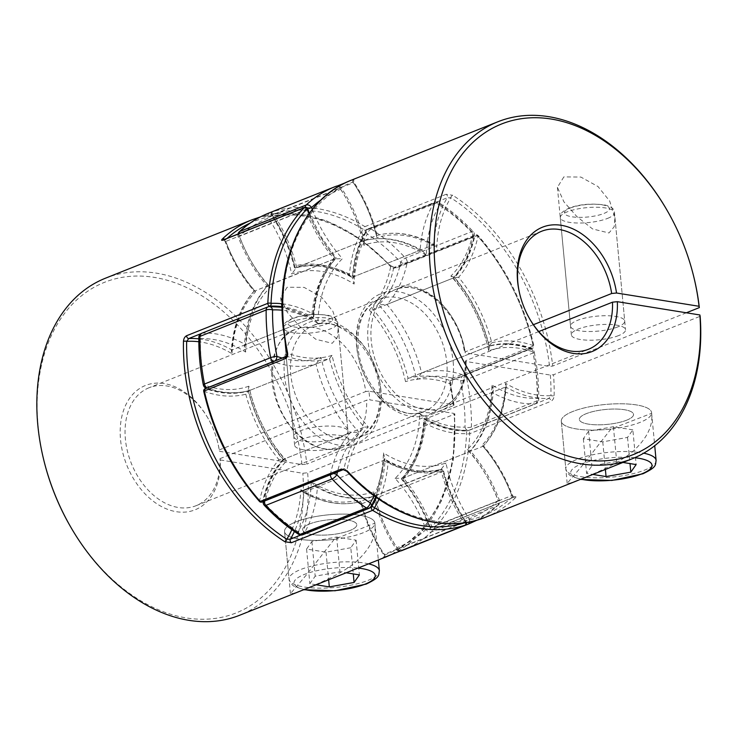 <?xml version="1.0" encoding="UTF-8"?>
<svg xmlns="http://www.w3.org/2000/svg" width="737" height="737" viewBox="0 0 737 737"><rect width="100%" height="100%" fill="white"/><g stroke="black" fill="none" stroke-linecap="round" stroke-linejoin="round"><path stroke-width="0.55" stroke-dasharray="3.69 2.76" d="M419.758 413.706L423.701 418.376C438.524 426.935 453.366 430.942 468.235 430.408L468.235 430.408A4.533 4.533 0 0 0 469.718 430.095A4.533 3.178 -111.7 0 0 471.431 427.009A181.394 126.985 68.3 0 0 470.455 403.388A181.394 126.985 68.3 0 0 466.926 379.343L533.1 352.968A181.394 126.985 -111.7 0 1 537.605 400.633L471.431 427.009A4.533 1.649 -179.2 0 1 465.029 427.082A4.533 3.141 -92.4 0 0 468.235 430.408A4.533 3.141 -92.4 0 0 468.962 430.251L535.145 403.867A4.533 3.141 -92.4 0 0 537.227 398.302A176.862 123.816 68.3 0 0 532.833 351.825A4.533 2.755 -70.4 0 0 531.349 348.748A4.533 2.755 -70.4 0 0 529.94 348.822L463.766 375.197A4.533 2.755 -70.4 0 0 460.634 380.605A176.862 123.816 -111.7 0 1 464.08 404.042A176.862 123.816 -111.7 0 1 465.029 427.082A116.391 81.485 -111.7 0 1 419.758 413.706A116.391 81.485 -111.7 0 1 395.096 478.405A116.391 81.485 -111.7 0 1 426.014 529.442A176.862 123.816 -111.7 0 1 396.967 547.655A116.391 81.485 -111.7 0 1 373.77 491.772A116.391 81.485 -111.7 0 1 311.263 481.712A116.391 81.485 -111.7 0 1 298.07 531.736A176.862 123.816 -111.7 0 1 264.638 503.463A4.533 2.239 12.1 0 1 263.21 501.317A4.533 2.239 12.1 0 1 264.353 500.202L330.526 473.817A4.533 2.239 12.1 0 1 333.446 473.55M395.096 478.405L403.332 478.046L469.506 451.67A120.932 84.654 -111.7 0 1 498.194 500.81L426.014 529.442A4.533 3.123 -132.9 0 0 431.412 532.003L497.595 505.619A4.533 3.178 68.3 0 0 498.571 502.404A4.533 3.178 68.3 0 0 498.194 500.81L499.446 500.276L498.203 500.663A116.391 81.485 68.3 0 0 467.286 449.625A116.391 81.485 68.3 0 0 491.947 384.926A116.391 81.485 68.3 0 0 537.227 398.302A4.533 1.649 -179.2 0 1 538.747 399.555A4.533 1.649 -179.2 0 1 537.605 400.633A4.533 3.178 68.3 0 1 535.891 403.71A4.533 4.533 0 0 0 538.747 399.555C538.95 384.005 537.457 368.196 534.27 352.139A4.533 0.829 168.8 0 0 532.833 351.825A116.391 81.485 68.3 0 0 488.723 350.803L489.313 347.293L487.774 346.593A120.932 84.654 -111.7 0 1 529.94 348.822A4.533 3.178 68.3 0 1 533.1 352.968A4.533 0.829 168.8 0 0 534.27 352.139A4.533 4.533 0 0 0 531.349 348.748L531.349 348.748C516.296 343.424 501.842 342.687 487.986 346.519M488.723 350.803A116.391 81.485 68.3 0 0 450.878 276.043A116.391 81.485 68.3 0 0 472.951 233.537A4.533 1.594 -43.3 0 0 473.246 231.63A4.533 1.594 -43.3 0 0 471.689 231.639L405.516 258.024A4.533 1.594 -43.3 0 0 400.762 262.317A116.391 81.485 -111.7 0 1 378.68 304.823A116.391 81.485 -111.7 0 1 416.525 379.583A116.391 81.485 -111.7 0 1 460.634 380.605A4.533 0.829 168.8 0 0 466.926 379.343A4.533 3.178 -111.7 0 0 463.766 375.197A120.932 84.654 68.3 0 0 421.601 372.977L487.774 346.593A120.932 84.654 -111.7 0 0 453.098 278.079L386.916 304.464L378.68 304.823M311.263 481.712L315.215 486.383L317.435 486.77L383.608 460.385L384.825 458.147L383.452 452.933A116.391 81.485 68.3 0 0 445.959 462.993A116.391 81.485 68.3 0 0 469.156 518.876A176.862 123.816 68.3 0 0 498.203 500.663A4.533 3.123 -132.9 0 1 498.286 505.186L498.286 505.186A4.533 4.533 0 0 0 499.446 500.276C492.371 481.574 482.624 465.038 470.197 450.648L467.286 449.625M373.77 491.772L373.18 495.282L374.497 496.065L440.892 469.607L445.959 462.993M264.343 505.37A4.533 1.594 -43.3 0 1 264.638 503.463A116.391 81.485 -111.7 0 1 286.711 460.957L283.8 459.943L284.491 458.921L350.665 432.536L358.901 432.177A116.391 81.485 68.3 0 0 337.445 471.956M286.711 460.957A116.391 81.485 -111.7 0 1 248.866 386.197L248.277 389.707L249.815 390.407L315.989 364.023L321.056 357.417A116.391 81.485 68.3 0 0 358.901 432.177M239.018 233.62A4.533 3.178 -111.7 0 0 239.018 234.596A4.533 3.178 -111.7 0 0 239.396 236.19A120.932 84.654 68.3 0 0 268.084 285.33A120.932 84.654 68.3 0 0 245.485 344.621L311.659 318.237A120.932 84.654 -111.7 0 1 334.257 258.954A120.932 84.654 -111.7 0 1 305.569 209.805L239.387 236.337A176.862 123.816 -111.7 0 1 268.434 218.124A116.391 81.485 -111.7 0 1 291.631 274.007A116.391 81.485 -111.7 0 1 354.128 284.067A116.391 81.485 -111.7 0 1 367.321 234.044A176.862 123.816 -111.7 0 1 400.762 262.317A4.533 2.239 12.1 0 0 407.064 263.183L473.237 236.798A120.932 84.654 -111.7 0 1 453.098 278.079L453.771 277.674C463.84 266.61 470.703 252.607 474.379 235.683A4.533 2.239 12.1 0 1 473.237 236.798A4.533 3.178 68.3 0 0 473.32 235.278A4.533 3.178 68.3 0 0 471.689 231.639A181.394 126.985 -111.7 0 0 437.391 202.647A4.533 3.178 68.3 0 0 436.092 202.122A4.533 3.178 68.3 0 0 434.83 202.251A4.533 3.178 68.3 0 0 433.632 203.32L367.45 229.695A4.533 2.847 -149.3 0 0 366.427 230.534A4.533 2.847 -149.3 0 0 367.321 234.044A4.533 2.294 -56.9 0 1 371.218 229.032L437.391 202.647A4.533 2.294 -56.9 0 1 438.985 202.666A4.533 4.533 0 0 0 434.83 202.251L368.647 228.636A4.533 3.178 -111.7 0 1 369.919 228.507A4.533 3.178 -111.7 0 1 371.218 229.032A181.394 126.985 68.3 0 1 405.516 258.024A4.533 3.178 -111.7 0 1 407.064 263.183A120.932 84.654 68.3 0 1 386.916 304.464A120.932 84.654 68.3 0 1 421.601 372.977L416.525 379.583M237.996 234.034A4.533 4.533 0 0 0 238.143 236.724C245.218 255.426 254.965 271.962 267.393 286.352L268.084 285.33L334.257 258.954L342.493 258.595A116.391 81.485 68.3 0 0 317.831 323.294L313.888 318.624L311.659 318.237A120.932 84.654 -111.7 0 0 268.618 306.749A4.533 3.141 -92.4 0 1 269.355 306.592M352.765 278.853C353.824 260.382 358.385 244.279 366.427 230.534A4.533 4.533 0 0 1 368.647 228.636A4.533 3.178 -111.7 0 0 367.45 229.695A120.932 84.654 68.3 0 0 353.972 276.615A120.932 84.654 68.3 0 0 296.698 267.393L362.871 241.008A120.932 84.654 -111.7 0 1 420.154 250.23A120.932 84.654 -111.7 0 1 433.632 203.32A4.533 2.847 -149.3 0 1 439.519 205.264A4.533 2.294 -56.9 0 0 438.985 202.666C451.099 210.579 462.523 220.234 473.246 231.63A4.533 4.533 0 0 1 474.379 235.683A4.533 2.239 12.1 0 0 472.951 233.537A176.862 123.816 68.3 0 0 439.519 205.264A116.391 81.485 68.3 0 0 426.327 255.288L422.375 250.617L420.154 250.23L353.972 276.615L352.765 278.853L354.128 284.067M423.701 418.376L425.931 418.763L492.104 392.379L493.311 390.14L491.947 384.926M450.878 276.043L453.789 277.057L453.771 277.674M402.881 550.189A181.394 126.985 68.3 0 0 431.412 532.003A4.533 3.178 -111.7 0 0 432.02 527.195A120.932 84.654 68.3 0 0 403.332 478.046A120.932 84.654 68.3 0 0 425.931 418.763A120.932 84.654 68.3 0 0 468.962 430.251A4.533 3.178 -111.7 0 0 469.718 430.095L535.891 403.71A4.533 3.178 68.3 0 1 535.145 403.867A120.932 84.654 -111.7 0 1 492.104 392.379A120.932 84.654 -111.7 0 1 469.506 451.67L470.197 450.648M469.054 523.804A181.394 126.985 -111.7 0 0 497.595 505.619A4.533 3.123 -132.9 0 0 498.286 505.186L477.189 520.092M298.605 534.334A4.533 2.294 -56.9 0 1 298.07 531.736A4.533 2.847 -149.3 0 0 303.957 533.68A120.932 84.654 68.3 0 0 317.435 486.77A120.932 84.654 68.3 0 0 374.709 495.992A120.932 84.654 68.3 0 0 397.612 548.761A4.533 0.903 -33.2 0 1 396.184 548.936A4.533 0.903 -33.2 0 1 396.967 547.655A4.533 3.234 -110.9 0 0 401.591 550.696M469.497 521.953A4.533 3.234 -110.9 0 0 469.156 518.876A4.533 0.903 -33.2 0 1 463.785 522.376A120.932 84.654 -111.7 0 1 440.892 469.607A120.932 84.654 -111.7 0 1 383.608 460.385A120.932 84.654 -111.7 0 1 370.14 507.305A4.533 2.847 -149.3 0 0 371.162 506.466M426.327 255.288A116.391 81.485 68.3 0 0 363.82 245.228A116.391 81.485 68.3 0 0 340.623 189.345A4.533 0.903 -33.2 0 0 341.406 188.064A4.533 0.903 -33.2 0 0 339.978 188.239A4.533 3.178 68.3 0 0 337.205 186.203A4.533 3.178 68.3 0 0 335.971 186.323L269.788 212.698A4.533 3.178 -111.7 0 1 271.023 212.588A4.533 3.178 -111.7 0 1 273.796 214.624A120.932 84.654 68.3 0 1 296.698 267.393L291.631 274.007M363.82 245.228L364.41 241.718L362.871 241.008A120.932 84.654 -111.7 0 0 339.978 188.239L273.796 214.624A4.533 0.903 -33.2 0 0 268.434 218.124A4.533 3.234 -110.9 0 1 269.788 212.698A181.394 126.985 68.3 0 0 268.535 213.196M321.203 199.727A176.862 123.816 68.3 0 1 340.623 189.345A4.533 3.234 -110.9 0 0 338.366 186.581M239.304 231.814A4.533 3.123 -132.9 0 0 239.387 236.337A116.391 81.485 -111.7 0 0 270.304 287.375L267.393 286.352M201.698 333.29A4.533 3.178 -111.7 0 1 202.445 333.133A120.932 84.654 68.3 0 1 245.485 344.621L244.269 346.86L245.642 352.074A116.391 81.485 -111.7 0 1 270.304 287.375M268.618 306.749L202.445 333.133A4.533 3.141 -92.4 0 0 200.363 338.698A116.391 81.485 -111.7 0 1 245.642 352.074M248.866 386.197A116.391 81.485 -111.7 0 1 204.757 385.175A4.533 2.755 -70.4 0 0 206.24 388.252C221.293 393.576 235.748 394.313 249.594 390.481M206.268 388.261A4.533 2.755 -70.4 0 0 207.65 388.178A120.932 84.654 68.3 0 0 249.815 390.407A120.932 84.654 68.3 0 0 284.491 458.921A120.932 84.654 68.3 0 0 264.353 500.202A4.533 3.178 -111.7 0 0 264.251 501.142M330.425 474.757A4.533 3.178 68.3 0 1 330.526 473.817A120.932 84.654 -111.7 0 1 350.665 432.536A120.932 84.654 -111.7 0 1 315.989 364.023A120.932 84.654 -111.7 0 1 273.823 361.803A4.533 2.755 -70.4 0 0 275.233 360.771M610.955 429.035L582.949 464.817L567.177 483.325L570.254 483.085L579.208 479.723C594.547 473.661 620.545 462.698 633.756 450.583C647.298 437.953 653.249 425.369 651.609 412.831A45.344 12.501 174.6 0 0 651.591 412.665A45.344 12.501 174.6 0 0 621.991 403.784A45.344 12.501 174.6 0 0 572.76 411.504A45.344 12.501 174.6 0 0 561.299 421.195A45.344 12.501 174.6 0 0 610.955 429.035L651.655 413.3L651.591 412.665A45.344 12.501 174.6 0 0 621.991 403.784A45.344 12.501 174.6 0 0 572.76 411.504A45.344 12.501 174.6 0 0 561.299 421.195A45.344 12.501 174.6 0 0 590.899 430.076A45.344 12.501 174.6 0 0 640.131 422.356A45.344 12.501 174.6 0 0 651.591 412.665L654.723 445.738M617.836 326.878A27.205 7.499 -5.4 0 1 588.301 331.512A27.205 7.499 -5.4 0 1 570.539 326.187A27.205 7.499 -5.4 0 1 577.412 320.374A27.205 7.499 -5.4 0 1 606.956 315.74A27.205 7.499 -5.4 0 1 624.718 321.065A27.205 7.499 -5.4 0 1 617.836 326.878M563.851 176.908L557.412 187.318L563.943 201.883L576.831 216.54L592.576 228.949L608.965 232.966L614.179 226.793L614.934 217.572L609.692 201.072L597.974 186.507L580.839 177.055L563.851 176.908M538.793 331.558L465.876 360.623A63.483 44.441 -111.7 0 1 441.933 407.69A63.483 44.441 -111.7 0 1 371.264 341.12A63.483 44.441 -111.7 0 1 394.912 289.742A63.483 44.441 -111.7 0 1 465.056 351.945L465.24 352.82A65.759 46.035 68.3 0 0 409.293 286.159A65.759 46.035 68.3 0 0 368.076 341.452A65.759 46.035 68.3 0 0 421.186 411.928A65.759 46.035 68.3 0 0 466.06 361.498L550.355 375.069L553.542 374.737L700.15 316.293M533.413 324.695L465.056 351.945L465.24 352.82L549.535 366.39L552.722 366.059A181.394 126.985 68.3 0 0 452.711 195.259A2.266 1.161 -57.4 0 0 450.777 197.783A179.128 125.401 -111.7 0 1 549.535 366.39M349.439 274.8L351.374 277.038L352.47 277.213A120.932 84.654 -111.7 0 1 366.022 230.174A2.266 1.428 30.8 0 1 363.083 229.198A123.199 86.247 68.3 0 0 349.439 274.8A123.199 86.247 68.3 0 0 294.68 265.983L295.196 267.992L376.414 235.619A120.932 84.654 68.3 0 0 353.41 182.693L352.931 182.03A2.266 1.621 69.9 0 1 353.622 179.312L345.791 182.61M519.843 294.441A63.483 44.441 68.3 0 0 519.926 294.772A63.483 44.441 68.3 0 0 529.194 318.034A63.483 44.441 68.3 0 0 529.359 318.329M626.662 420.182A27.205 7.499 -5.4 0 1 597.117 424.816A27.205 7.499 -5.4 0 1 579.356 419.491A27.205 7.499 -5.4 0 1 586.237 413.678A27.205 7.499 -5.4 0 1 615.773 409.044A27.205 7.499 -5.4 0 1 633.534 414.369A27.205 7.499 -5.4 0 1 626.662 420.182A27.205 7.499 -5.4 0 1 597.117 424.816A27.205 7.499 -5.4 0 1 579.356 419.491A27.205 7.499 -5.4 0 1 586.237 413.678A27.205 7.499 -5.4 0 1 615.773 409.044A27.205 7.499 -5.4 0 1 633.534 414.369A27.205 7.499 -5.4 0 1 626.662 420.182M618.665 335.565A27.205 7.499 -5.4 0 1 589.121 340.199A27.205 7.499 -5.4 0 1 571.359 334.865A27.205 7.499 -5.4 0 1 578.241 329.052A27.205 7.499 -5.4 0 1 607.776 324.418A27.205 7.499 -5.4 0 1 625.538 329.743A27.205 7.499 -5.4 0 1 618.665 335.565M667.427 210.939A181.394 126.985 -111.7 0 1 693.922 277.398M686.35 312.792L552.722 366.059M446.189 194.273L364.972 226.655A2.266 1.585 -111.7 0 1 366.271 228.866A2.266 1.585 -111.7 0 1 366.022 230.174L447.239 197.792A2.266 1.585 -111.7 0 0 447.488 196.493A2.266 1.585 -111.7 0 0 446.189 194.273L452.711 195.259M514.537 496.904C516.222 496.36 516.388 496.784 515.034 498.184A2.266 1.557 -133.6 0 1 512.316 496.913L511.791 495.586A120.932 84.654 68.3 0 0 483.039 446.272L483.389 445.756C495.817 460.275 505.545 476.931 512.583 495.743L511.791 495.586A2.266 1.585 68.3 0 0 514.131 497.171A2.266 1.585 68.3 0 0 514.14 497.171A2.266 1.585 68.3 0 0 514.537 496.904L433.319 529.277A2.266 1.548 44.4 0 1 430.574 528.042A123.199 86.247 68.3 0 0 402.835 479.658L401.822 478.654L483.039 446.272L481.97 445.259A118.666 83.069 -111.7 0 1 512.316 496.913A179.128 125.401 -111.7 0 1 346.915 470.289A2.266 0.783 -42.8 0 0 346.758 471.229M550.355 375.069A179.128 125.401 -111.7 0 1 550.926 395.622A2.266 0.838 1.2 0 0 554.123 395.612C553.92 398.33 552.87 400.219 550.972 401.297A2.266 1.585 68.3 0 0 550.963 400.919A2.266 1.585 68.3 0 0 548.816 398.468L550.926 395.622A118.666 83.069 -111.7 0 1 505.582 383.295A118.666 83.069 -111.7 0 1 481.97 445.259M343.239 469.653A2.266 1.585 68.3 0 0 344.032 468.585L346.915 470.289A118.666 83.069 -111.7 0 1 368.288 426.953A118.666 83.069 -111.7 0 1 332.046 355.363L329.522 358.633L248.305 391.006A120.932 84.654 -111.7 0 0 282.99 459.519L364.207 427.138A120.932 84.654 68.3 0 0 344.032 468.585L262.814 500.957A120.932 84.654 -111.7 0 1 282.99 459.519L278.964 459.713A123.199 86.247 68.3 0 0 259.664 500.524A2.266 1.115 -168 0 0 262.814 500.957A2.266 1.585 -111.7 0 1 262.003 502.035M402.835 479.658A123.199 86.247 68.3 0 0 424.438 422.974L423.812 420.458L424.42 419.362L505.637 386.98L506.245 385.875L505.582 383.295M294.68 265.983A123.199 86.247 68.3 0 0 271.87 214.513A179.128 125.401 -111.7 0 1 363.083 229.198A2.266 1.188 -58.9 0 1 364.972 226.655A181.394 126.985 68.3 0 0 272.607 211.786A2.266 1.621 -107.9 0 0 271.87 214.513L271.483 215.158C282.013 231.271 289.659 248.765 294.422 267.651L295.196 267.992A120.932 84.654 -111.7 0 1 352.47 277.213L433.688 244.841L434.793 245.025L436.755 247.319A118.666 83.069 -111.7 0 1 450.777 197.783L447.239 197.792A120.932 84.654 68.3 0 0 433.688 244.841A120.932 84.654 68.3 0 0 376.414 235.619L377.178 235.969C372.48 216.623 364.714 198.714 353.898 182.251C353.576 180.104 353.824 179.036 354.654 179.045L353.76 179.432A2.266 1.585 -111.7 0 1 353.824 179.404M401.822 478.654L401.481 479.161C413.521 493.477 423.02 509.829 429.957 528.236A2.266 2.266 0 0 0 432.914 529.553A2.266 1.585 68.3 0 1 432.287 529.617A2.266 1.585 68.3 0 1 430.583 527.968L429.957 528.236L430.574 528.042A179.128 125.401 -111.7 0 0 466.558 433.632A2.266 1.575 87.4 0 1 467.599 430.841A120.932 84.654 -111.7 0 1 424.42 419.362A120.932 84.654 -111.7 0 1 401.822 478.654A120.932 84.654 -111.7 0 1 430.583 527.968L511.791 495.586M203.734 391.329L204.444 391.43A123.199 86.247 68.3 0 0 245.808 394.212L248.305 391.006A120.932 84.654 -111.7 0 1 206.001 388.731A2.266 1.373 -70.3 0 0 204.444 391.43A179.128 125.401 -111.7 0 0 259.664 500.524A2.266 0.746 -41.6 0 0 259.47 501.436M368.288 426.953L364.207 427.138A120.932 84.654 68.3 0 1 329.522 358.633A120.932 84.654 68.3 0 1 287.218 356.349A2.266 1.585 68.3 0 0 286.334 356.34M332.046 355.363A118.666 83.069 -111.7 0 1 287.67 353.244L287.218 356.349L206.001 388.731A2.266 1.585 68.3 0 0 205.743 388.657A2.266 1.585 68.3 0 0 205.107 388.721M337.205 186.028L272.607 211.786A2.266 1.585 68.3 0 0 272.533 211.805A2.266 2.266 0 0 0 271.483 215.158L353.41 182.693L352.931 182.03A179.128 125.401 -111.7 0 0 283.856 327.891A179.128 125.401 -111.7 0 0 287.67 353.244L286.951 353.097M376.414 235.619L376.902 237.683A118.666 83.069 -111.7 0 1 436.755 247.319M465.876 360.623L466.06 361.498L465.876 360.623M334.211 539.355L306.205 575.136L290.433 593.654L293.51 593.414L302.465 590.051C317.804 583.99 343.801 573.018 357.021 560.903C370.554 548.282 376.506 535.698 374.866 523.15A45.344 12.501 174.6 0 0 374.857 522.984A45.344 12.501 174.6 0 0 345.257 514.113A45.344 12.501 174.6 0 0 296.016 521.833A45.344 12.501 174.6 0 0 284.556 531.524A45.344 12.501 174.6 0 0 334.211 539.355L374.866 523.15L374.912 523.629L374.857 522.984A45.344 12.501 -5.4 0 1 363.396 532.676A45.344 12.501 -5.4 0 1 314.165 540.405A45.344 12.501 -5.4 0 1 284.556 531.524A45.344 12.501 -5.4 0 1 296.016 521.833A45.344 12.501 -5.4 0 1 345.257 514.113A45.344 12.501 -5.4 0 1 374.857 522.984L378.348 559.963M309.494 523.998A27.205 7.499 174.6 0 0 302.621 529.811A27.205 7.499 174.6 0 0 320.383 535.145A27.205 7.499 174.6 0 0 349.918 530.511A27.205 7.499 174.6 0 0 356.8 524.698A27.205 7.499 174.6 0 0 339.038 519.364A27.205 7.499 174.6 0 0 309.494 523.998A27.205 7.499 174.6 0 0 302.621 529.811A27.205 7.499 174.6 0 0 320.383 535.145A27.205 7.499 174.6 0 0 349.918 530.511A27.205 7.499 174.6 0 0 356.8 524.698A27.205 7.499 174.6 0 0 339.038 519.364A27.205 7.499 174.6 0 0 309.494 523.998M341.922 445.885A27.205 7.499 -5.4 0 1 312.377 450.519A27.205 7.499 -5.4 0 1 294.616 445.194A27.205 7.499 -5.4 0 1 301.497 439.381A27.205 7.499 -5.4 0 1 331.033 434.747A27.205 7.499 -5.4 0 1 348.794 440.072A27.205 7.499 -5.4 0 1 341.922 445.885M341.102 437.207A27.205 7.499 -5.4 0 1 311.558 441.841A27.205 7.499 -5.4 0 1 293.796 436.516A27.205 7.499 -5.4 0 1 300.678 430.694A27.205 7.499 -5.4 0 1 330.213 426.06A27.205 7.499 -5.4 0 1 347.975 431.394A27.205 7.499 -5.4 0 1 341.102 437.207M287.117 287.237L280.668 297.647L287.2 312.202L300.088 326.86L315.832 339.278L332.221 343.295L337.445 337.113L338.191 327.901L332.949 311.401L321.24 296.827L304.095 287.375L287.117 287.237M291.843 529.682A118.666 83.069 68.3 0 0 300.834 489.681A118.666 83.069 68.3 0 0 357.279 500.285A4.533 3.178 68.3 0 1 361.876 504.172A118.666 83.069 68.3 0 0 384.659 554.97L384.18 554.307A120.932 84.654 -111.7 0 1 361.784 503.786L443.001 471.404A120.932 84.654 68.3 0 0 465.397 521.934L466.106 521.842L465.72 522.487A2.266 1.621 72.1 0 1 465.756 522.607M219.184 449.966L365.792 391.522A63.483 44.441 68.3 0 0 295.648 329.31L149.049 387.754A63.483 44.441 68.3 0 1 208.396 418.966A63.483 44.441 68.3 0 1 217.664 442.228A63.483 44.441 68.3 0 1 219.184 449.966L219.469 451.293L301.995 464.577A177.939 124.571 68.3 0 0 139.533 276.053A177.939 124.571 68.3 0 0 43.833 460.275M149.049 387.754A63.483 44.441 68.3 0 0 125.391 439.141A63.483 44.441 68.3 0 0 196.07 505.702A63.483 44.441 68.3 0 0 220.004 458.644L220.289 459.971A66.947 46.864 -111.7 0 1 174.632 511.395A66.947 46.864 -111.7 0 1 120.536 439.639A66.947 46.864 -111.7 0 1 149.897 384.051A66.947 46.864 -111.7 0 1 208.055 418.367A66.947 46.864 -111.7 0 1 217.83 442.891A66.947 46.864 -111.7 0 1 219.469 451.293M458.626 277.287L454.6 277.481A120.932 84.654 68.3 0 0 474.775 236.043A2.266 1.115 12 0 1 477.926 236.476A123.199 86.247 -111.7 0 1 458.626 277.287A123.199 86.247 -111.7 0 1 491.772 342.788L489.276 345.994L408.058 378.367A120.932 84.654 -111.7 0 1 450.362 380.651L449.92 383.756L450.639 383.903L450.049 384.309A181.394 126.985 -111.7 0 1 453.458 405.636L306.85 464.08A181.394 126.985 -111.7 0 0 105.382 278.236M386.335 556.785A181.394 126.985 -111.7 0 0 454.278 414.314L454.093 413.439L454.278 414.314L307.67 472.758A181.394 126.985 -111.7 0 1 239.728 615.229M396.128 267.964A2.266 1.585 68.3 0 0 394.378 267.338L475.586 234.965A2.266 1.585 68.3 0 1 476.213 234.9A2.266 1.585 68.3 0 1 477.346 235.582A181.394 126.985 -111.7 0 1 533.266 346.058L533.855 345.671L533.146 345.57A179.128 125.401 68.3 0 0 477.926 236.476A2.266 0.746 138.4 0 0 478.12 235.564A2.266 0.746 138.4 0 0 477.346 235.582L396.128 267.964L390.057 265.781A2.266 0.783 137.2 0 1 390.831 265.771A2.266 0.783 137.2 0 1 390.674 266.711A179.128 125.401 68.3 0 0 250.092 223.118M450.049 384.309C449.607 381.48 450.27 379.527 452.048 378.44L533.266 346.058A2.266 1.585 -111.7 0 1 533.33 346.436A2.266 1.585 -111.7 0 1 532.482 348.279A2.266 1.585 -111.7 0 1 531.847 348.343A2.266 1.585 -111.7 0 1 531.58 348.269A120.932 84.654 68.3 0 0 489.276 345.994A120.932 84.654 68.3 0 0 454.6 277.481L373.383 309.862L369.301 310.047A118.666 83.069 68.3 0 0 390.674 266.711L393.558 268.415A120.932 84.654 -111.7 0 1 373.383 309.862A120.932 84.654 -111.7 0 1 408.058 378.367L405.543 381.637A118.666 83.069 68.3 0 0 369.301 310.047M465.056 525.195A2.266 1.585 -111.7 0 0 465.895 523.362A2.266 1.585 -111.7 0 0 465.397 521.934L384.18 554.307L384.659 554.97A2.266 1.621 69.9 0 1 384.465 557.319M384.659 554.97A179.128 125.401 68.3 0 0 454.093 413.439L369.808 399.869L368.988 391.19L453.273 404.76A179.128 125.401 68.3 0 0 449.92 383.756A118.666 83.069 68.3 0 0 405.543 381.637M220.289 459.971L302.815 473.255L307.67 472.758M69.822 525.463A177.939 124.571 68.3 0 0 222.841 617.044A177.939 124.571 68.3 0 0 302.815 473.255M220.004 458.644L366.611 400.2L369.808 399.869M301.995 464.577L306.85 464.08M376.377 497.447A120.932 84.654 68.3 0 0 385.119 459.787L303.902 492.159A120.932 84.654 -111.7 0 1 294.404 531.506M282.133 303.791A123.199 86.247 -111.7 0 1 313.142 314.026L313.778 316.542L313.17 317.638L231.952 350.02L231.344 351.125L232.008 353.705A118.666 83.069 68.3 0 0 198.824 341.765M313.142 314.026A123.199 86.247 -111.7 0 1 334.755 257.342L335.768 258.346L254.201 291.244C241.773 276.725 232.044 260.069 225.006 241.257L225.789 241.414L225.273 240.087A118.666 83.069 68.3 0 0 255.619 291.741A118.666 83.069 68.3 0 0 232.008 353.705M309.374 213.223L321.157 236.872L336.109 257.839L335.768 258.346A120.932 84.654 68.3 0 0 313.17 317.638A120.932 84.654 68.3 0 0 282.114 306.721M307.633 208.764L307.007 209.032A120.932 84.654 68.3 0 0 335.768 258.346M198.824 338.845A120.932 84.654 -111.7 0 1 231.952 350.02A120.932 84.654 -111.7 0 1 254.551 290.728L255.619 291.741M386.216 459.971C405.221 470.501 423.434 473.651 440.846 469.414L440.846 469.414A2.266 1.612 75.8 0 0 440.698 469.46A120.932 84.654 68.3 0 1 385.119 459.787L386.216 459.962L388.141 462.2A123.199 86.247 -111.7 0 1 378.965 499.253M357.279 500.285A2.266 1.612 -104.2 0 0 359.343 501.888A2.266 1.612 -104.2 0 0 359.481 501.842L440.698 469.46A2.266 1.585 -111.7 0 1 441.196 469.441A2.266 1.585 -111.7 0 1 443.001 471.404L443.591 471.044A2.266 2.266 0 0 0 440.846 469.414A2.266 1.612 75.8 0 1 442.9 471.017A123.199 86.247 -111.7 0 1 388.141 462.2M300.834 489.681L302.787 491.975L303.902 492.159A120.932 84.654 -111.7 0 0 359.481 501.842A2.266 1.585 -111.7 0 1 361.784 503.786L361.185 504.145L359.343 501.888C341.047 506.264 322.198 502.966 302.796 491.975M224.628 239.359A2.266 1.557 46.4 0 1 225.273 240.087A179.128 125.401 68.3 0 1 227.116 238.364M491.772 342.788A123.199 86.247 -111.7 0 1 533.146 345.57A2.266 1.373 109.7 0 1 531.58 348.269L450.362 380.651A2.266 1.585 68.3 0 0 451.265 380.651A2.266 1.585 68.3 0 0 451.274 380.651A2.266 1.585 68.3 0 0 452.048 378.44M453.458 405.636L453.273 404.76L453.458 405.636M368.988 391.19L365.792 391.522M622.958 462.458L616.685 461.445L591.922 465.876L586.606 473.44L592.87 474.444M632.853 429.855L613.405 426.732L588.642 431.154L583.326 438.718L602.774 441.85L627.537 437.419L632.853 429.855L636.132 464.577M627.537 437.419L630.015 463.591M602.774 441.85L605.381 469.46M583.326 438.718L586.606 473.44M588.642 431.154L591.922 465.876M613.405 426.732L616.685 461.445M316.136 584.773L309.862 583.759L315.178 576.196L339.941 571.774L346.215 572.778M350.794 547.748L326.03 552.179L306.583 549.047L311.898 541.483L336.662 537.052L356.109 540.184L350.794 547.748L353.272 573.911M326.03 552.179L328.647 579.779M356.109 540.184L359.398 574.897M336.662 537.052L339.941 571.774M311.898 541.483L315.178 576.196M306.583 549.047L309.862 583.759M453.172 361.885A65.003 45.501 -111.7 0 1 410.767 416.313A65.003 45.501 -111.7 0 1 356.607 346.335A65.003 45.501 -111.7 0 1 399.012 291.907A65.003 45.501 -111.7 0 1 453.172 361.885M356.966 348.076A60.462 42.331 68.3 0 0 424.272 411.476A60.462 42.331 68.3 0 0 446.797 362.54A60.462 42.331 68.3 0 0 379.491 299.139A60.462 42.331 68.3 0 0 356.966 348.076M284.408 375.115A65.003 45.501 68.3 0 0 338.578 445.093A65.003 45.501 68.3 0 0 380.983 390.665A65.003 45.501 68.3 0 0 326.813 320.687A65.003 45.501 68.3 0 0 284.408 375.115M380.624 388.924A60.462 42.331 -111.7 0 1 358.099 437.861A60.462 42.331 -111.7 0 1 290.793 374.46A60.462 42.331 -111.7 0 1 313.317 325.524A60.462 42.331 -111.7 0 1 380.624 388.924M305.192 207.309A4.533 3.178 68.3 0 0 305.201 208.212A4.533 3.178 68.3 0 0 305.569 209.805M368.942 508.364A4.533 3.178 68.3 0 0 370.14 507.305L303.957 533.68A4.533 3.178 -111.7 0 1 302.76 534.749M273.28 361.545A4.533 3.178 -111.7 0 0 273.823 361.803L207.65 388.178A4.533 3.178 68.3 0 1 207.097 387.929M400.753 550.825A4.533 3.178 -111.7 0 1 400.384 550.797A4.533 3.178 -111.7 0 1 397.612 548.761L463.785 522.376A4.533 3.178 68.3 0 0 466.125 524.311M374.055 495.761A116.391 81.485 68.3 0 0 383.452 452.933M312.295 209.437A116.391 81.485 68.3 0 0 342.493 258.595M317.831 323.294A116.391 81.485 68.3 0 0 282.142 310.231M282.078 358.035A116.391 81.485 68.3 0 0 321.056 357.417M203.32 384.861A4.533 0.829 168.8 0 0 204.757 385.175A176.862 123.816 -111.7 0 1 200.363 338.698A4.533 1.649 -179.2 0 1 198.843 337.445M353.622 179.312A181.394 126.985 68.3 0 0 351.254 180.215M512.583 495.743L514.49 497.051L432.914 529.553A2.266 1.585 68.3 0 0 433.319 529.277A181.394 126.985 68.3 0 0 469.755 433.669A2.266 1.585 68.3 0 0 469.745 433.301A2.266 1.585 68.3 0 0 467.857 430.859A2.266 1.585 68.3 0 0 467.599 430.841L548.816 398.468A120.932 84.654 68.3 0 1 505.637 386.98A120.932 84.654 68.3 0 1 483.039 446.272M485.6 517.208A181.394 126.985 68.3 0 0 515.034 498.184M424.438 422.974A123.199 86.247 68.3 0 0 466.558 433.632A2.266 0.875 2.4 0 0 469.755 433.669L550.972 401.297M554.123 395.612A181.394 126.985 68.3 0 0 553.542 374.737M352.931 182.03A118.666 83.069 -111.7 0 1 376.902 237.683M245.808 394.212A123.199 86.247 68.3 0 0 278.964 459.713M337.196 186.028L272.533 211.805A2.266 1.585 68.3 0 0 272.193 215.066A120.932 84.654 -111.7 0 1 295.196 267.992M353.41 182.693A2.266 1.585 -111.7 0 1 353.751 179.432L345.819 182.592M300.751 535.053L370.61 507.203M196.07 505.702L342.668 447.258C328.932 452.297 314.588 448.418 299.637 435.613C265.016 406.981 263.708 338.817 295.648 329.31A63.483 44.441 68.3 0 0 271.999 380.697A63.483 44.441 68.3 0 0 342.668 447.258A63.483 44.441 68.3 0 0 366.611 400.2M251.99 219.792A181.394 126.985 -111.7 0 1 390.057 265.781M464.946 522.736A179.128 125.401 68.3 0 0 465.72 522.487A123.199 86.247 -111.7 0 1 442.9 471.017L443.591 471.044C448.4 489.304 455.908 506.236 466.106 521.842A2.266 2.266 0 0 1 466.41 522.505M268.719 306.666L200.906 333.695M254.551 290.728A120.932 84.654 -111.7 0 1 225.789 241.414L307.007 209.032A2.266 1.585 -111.7 0 0 305.302 207.383A2.266 1.585 -111.7 0 0 304.667 207.447M334.755 257.342A123.199 86.247 -111.7 0 1 308.923 213.841M454.029 405.147L450.639 383.903C450.565 381.803 450.777 380.716 451.274 380.642L532.482 348.279A2.266 2.266 0 0 0 533.855 345.671C524.007 303.515 505.425 266.812 478.12 235.564A2.266 2.266 0 0 0 475.586 234.965A2.266 1.585 68.3 0 0 474.775 236.043L393.558 268.415A2.266 1.585 68.3 0 1 394.369 267.347A2.266 1.585 68.3 0 0 394.369 267.347L390.831 265.771L360.015 238.705L326.638 220.888L292.727 213.454L260.401 216.908M225.006 241.257L223.449 239.838A2.266 1.585 -111.7 0 1 225.789 241.414M361.876 504.172L361.185 504.145C365.976 522.349 373.475 539.217 383.691 554.749C384.161 556.573 383.903 557.633 382.936 557.955M384.18 554.307A2.266 1.585 -111.7 0 1 383.903 557.541M656.105 460.404A45.344 12.501 -5.4 0 1 644.645 470.095A45.344 12.501 -5.4 0 1 595.413 477.816A45.344 12.501 -5.4 0 1 565.813 468.935A45.344 12.501 -5.4 0 1 577.274 459.243A45.344 12.501 -5.4 0 1 643.751 453.172M634.723 457.723A40.811 11.258 174.6 0 0 581.051 464.126A40.811 11.258 174.6 0 0 581.014 479.17M607.583 218.392A27.205 7.499 174.6 0 0 614.465 212.578A27.205 7.499 174.6 0 0 596.703 207.244A27.205 7.499 174.6 0 0 567.158 211.878A27.205 7.499 174.6 0 0 560.286 217.701A27.205 7.499 174.6 0 0 578.048 223.025A27.205 7.499 174.6 0 0 607.583 218.392M570.116 208.083A22.672 6.255 -5.4 0 1 602 204.803A22.672 6.255 -5.4 0 1 603.806 213.509A22.672 6.255 -5.4 0 1 571.921 216.789A22.672 6.255 -5.4 0 1 570.116 208.083M368.611 563.851A45.344 12.501 174.6 0 0 300.53 569.572A45.344 12.501 174.6 0 0 289.07 579.254A45.344 12.501 174.6 0 0 318.67 588.135A45.344 12.501 174.6 0 0 367.91 580.415A45.344 12.501 174.6 0 0 379.371 570.724M304.28 589.499A40.811 11.258 -5.4 0 1 304.307 574.445A40.811 11.258 -5.4 0 1 358.071 568.052M290.424 322.207A27.205 7.499 -5.4 0 1 319.959 317.573A27.205 7.499 -5.4 0 1 337.721 322.898A27.205 7.499 -5.4 0 1 330.849 328.711A27.205 7.499 -5.4 0 1 301.304 333.345A27.205 7.499 -5.4 0 1 283.542 328.02A27.205 7.499 -5.4 0 1 290.424 322.207M327.062 323.829A22.672 6.255 174.6 0 0 325.266 315.123A22.672 6.255 174.6 0 0 293.381 318.412A22.672 6.255 174.6 0 0 295.178 327.117A22.672 6.255 174.6 0 0 327.062 323.829M424.272 411.476C400.375 423.683 360.513 387.625 358.108 347.109C356.901 322.115 364.023 306.122 379.491 299.139L313.317 325.524C337.214 313.317 377.077 349.375 379.472 389.891C380.513 401.858 378.984 412.241 374.893 421.048L368.896 430.215L358.099 437.861L424.272 411.476M489.313 347.293C482.827 320.567 470.989 297.149 453.789 277.057M493.311 390.14C491.772 415.392 484.062 435.76 470.188 451.256M373.18 495.282C377.777 514.583 385.442 532.464 396.184 548.936A4.533 4.533 0 0 0 400.394 550.972M422.375 250.617C402.08 239.018 382.319 235.794 363.092 240.935M364.41 241.718C359.813 222.417 352.148 204.536 341.406 188.064A4.533 4.533 0 0 0 338.983 186.221M374.497 496.065C355.271 501.206 335.501 497.982 315.215 486.383M384.825 458.147L375.944 497.134M283.809 459.326C273.749 470.39 266.877 484.393 263.21 501.317A4.533 4.533 0 0 0 263.164 501.575M267.402 285.744C253.528 301.24 245.817 321.608 244.279 346.86M313.888 318.624L282.114 307.228M283.8 459.943C266.601 439.851 254.753 416.433 248.277 389.707M557.412 187.318L570.539 326.187M541.52 231.298L394.912 289.742C420.191 277.49 459.704 311.696 464.485 352.443M529.194 318.034L529.534 318.633M519.926 294.772L519.76 294.109M465.305 361.102C465.397 385.101 457.603 400.624 441.933 407.69L588.541 349.246M571.359 334.865L560.286 217.701C560.82 215.222 558.618 213.315 568.853 208.212C579.199 204.278 591.166 203.191 604.755 204.96C611.406 206.627 614.64 209.161 614.465 212.578L625.538 329.743M401.481 478.857C414.516 464.319 421.96 444.853 423.812 420.458M506.245 385.875C504.596 410.831 496.978 430.896 483.38 446.069M351.374 277.029C331.705 266.149 312.939 263.146 295.086 268.028M376.515 235.582C395.29 230.524 414.71 233.666 434.793 245.025M614.934 217.572L624.718 321.065M567.177 483.325L561.299 421.195L565.813 468.935L567.352 472.924L570.281 475.66L580.388 479.428M294.616 445.194L283.542 328.02C284.086 325.542 281.884 323.635 292.11 318.531C302.465 314.598 314.432 313.52 328.011 315.289C334.662 316.947 337.896 319.49 337.721 322.898L348.794 440.072M280.668 297.647L293.796 436.516M208.396 418.966L208.055 418.367M217.664 442.228L217.83 442.891M391.762 554.408L420.551 533.035L441.564 500.727L453.283 459.971L454.849 413.835M313.769 316.542C315.629 292.147 323.073 272.681 336.109 258.143M254.21 290.931C240.612 306.104 232.993 326.169 231.344 351.125M338.191 327.901L347.975 431.394M290.433 593.654L284.556 531.524L289.07 579.254L290.618 583.243L293.538 585.979L303.644 589.747"/><path stroke-width="1.11" d="M333.446 473.55A4.533 2.239 12.1 0 1 336.827 474.683A176.862 123.816 68.3 0 0 370.269 502.956A116.391 81.485 68.3 0 0 374.055 495.761M321.203 199.727A176.862 123.816 68.3 0 0 311.576 207.558A4.533 3.123 -132.9 0 0 306.177 204.997A4.533 3.178 68.3 0 0 305.192 207.309M402.881 550.189L401.591 550.696A4.533 3.234 -110.9 0 0 401.619 550.677A181.394 126.985 68.3 0 0 402.881 550.189L469.054 523.804A181.394 126.985 -111.7 0 1 467.802 524.302A4.533 3.234 -110.9 0 0 469.497 521.953M338.366 186.581A4.533 3.234 -110.9 0 0 335.998 186.304L335.998 186.304A4.533 3.234 -110.9 0 0 335.971 186.323L334.709 186.811A181.394 126.985 -111.7 0 1 335.971 186.323A4.533 4.533 0 0 1 338.983 186.221M239.018 233.62A4.533 3.178 -111.7 0 1 239.995 231.381A4.533 3.123 -132.9 0 0 239.304 231.814L239.304 231.814C248.047 223.698 257.793 217.489 268.535 213.196A181.394 126.985 68.3 0 0 239.995 231.381L306.177 204.997A181.394 126.985 -111.7 0 1 334.709 186.811L268.535 213.196M375.944 497.134L371.162 506.466A4.533 2.847 -149.3 0 0 370.269 502.956A4.533 2.294 -56.9 0 1 366.372 507.968A181.394 126.985 -111.7 0 1 332.074 478.976A4.533 1.594 -43.3 0 0 336.827 474.683A116.391 81.485 68.3 0 1 337.445 471.956M298.605 534.334C286.49 526.421 275.067 516.766 264.343 505.37A4.533 1.594 -43.3 0 0 265.9 505.361A181.394 126.985 68.3 0 0 300.199 534.353A4.533 3.178 -111.7 0 0 301.488 534.878A4.533 3.178 -111.7 0 0 302.76 534.749A4.533 4.533 0 0 1 298.605 534.334A4.533 2.294 -56.9 0 0 300.199 534.353L366.372 507.968A4.533 3.178 68.3 0 0 367.671 508.493A4.533 3.178 68.3 0 0 368.942 508.364A4.533 4.533 0 0 0 371.162 506.466M312.295 209.437A116.391 81.485 68.3 0 1 311.576 207.558L305.569 209.805M282.142 310.231A116.391 81.485 68.3 0 0 272.561 309.918A4.533 3.141 -92.4 0 0 269.355 306.592L269.355 306.592A4.533 4.533 0 0 0 267.872 306.905A4.533 3.178 68.3 0 0 266.158 309.991L199.976 336.367A181.394 126.985 68.3 0 0 200.961 359.997A181.394 126.985 68.3 0 0 204.49 384.032L270.663 357.657A181.394 126.985 -111.7 0 1 267.135 333.612A181.394 126.985 -111.7 0 1 266.158 309.991A4.533 1.649 -179.2 0 1 272.561 309.918A176.862 123.816 68.3 0 0 273.51 332.958A176.862 123.816 68.3 0 0 276.955 356.395A116.391 81.485 68.3 0 0 282.078 358.035M206.24 388.252L206.24 388.252A4.533 2.755 -70.4 0 0 206.268 388.261L206.24 388.252A4.533 4.533 0 0 1 203.32 384.861A4.533 0.829 168.8 0 1 204.49 384.032A4.533 3.178 68.3 0 0 207.097 387.929M275.233 360.771A4.533 2.755 -70.4 0 0 276.955 356.395A4.533 0.829 168.8 0 0 270.663 357.657A4.533 3.178 -111.7 0 0 273.28 361.545M693.757 276.725L693.922 277.398A181.394 126.985 -111.7 0 1 699.33 307.615L699.054 306.288A177.939 124.571 68.3 0 0 693.757 276.725A177.939 124.571 68.3 0 0 667.768 211.537A177.939 124.571 68.3 0 0 452.969 168.257A177.939 124.571 68.3 0 0 538.13 442.615A177.939 124.571 68.3 0 0 699.874 314.966L617.348 301.682L612.484 302.179A63.483 44.441 68.3 0 1 588.541 349.246A63.483 44.441 68.3 0 1 529.359 318.329M617.348 301.682A66.947 46.864 -111.7 0 1 586.127 353.29A66.947 46.864 -111.7 0 1 529.534 318.633A66.947 46.864 -111.7 0 1 519.76 294.109A66.947 46.864 -111.7 0 1 517.595 281.35A66.947 46.864 -111.7 0 1 559.586 225.061A66.947 46.864 -111.7 0 1 616.528 293.004L611.664 293.501A63.483 44.441 68.3 0 0 541.52 231.298A63.483 44.441 68.3 0 0 517.871 282.676A63.483 44.441 68.3 0 0 519.843 294.441M538.793 331.558L612.484 302.179M699.874 314.966L700.15 316.293A181.394 126.985 -111.7 0 1 632.208 458.764A181.394 126.985 -111.7 0 1 447.073 337.297A181.394 126.985 -111.7 0 1 497.862 121.771A181.394 126.985 -111.7 0 1 667.427 210.939L667.768 211.537M699.33 307.615L686.35 312.792M285.541 358.56C287.319 357.473 287.983 355.51 287.541 352.691L286.315 356.358A2.266 1.585 68.3 0 0 286.325 356.349A2.266 1.585 68.3 0 0 286.315 356.349A2.266 1.585 68.3 0 0 285.541 358.56L204.324 390.942A181.394 126.985 68.3 0 0 260.244 501.418L341.461 469.036A2.266 1.585 68.3 0 0 343.212 469.662A2.266 1.585 68.3 0 0 343.221 469.653A2.266 1.585 68.3 0 0 343.239 469.653M347.532 471.219A181.394 126.985 68.3 0 0 485.6 517.208C443.158 534.776 387.865 516.278 346.758 471.229A2.266 0.783 -42.8 0 0 347.532 471.219L341.461 469.036M699.054 306.288L616.528 293.004M533.413 324.695L611.664 293.501M262.003 502.035A2.266 2.266 0 0 1 259.47 501.436A2.266 0.746 -41.6 0 0 260.244 501.418A2.266 1.585 -111.7 0 0 261.368 502.1A2.266 1.585 -111.7 0 0 262.003 502.035L343.221 469.653L346.758 471.229M378.965 499.253A123.199 86.247 -111.7 0 1 374.507 507.802A2.266 1.428 -149.2 0 0 371.568 506.826A2.266 1.585 68.3 0 0 371.319 508.134A2.266 1.585 68.3 0 0 372.618 510.345L291.401 542.727A2.266 1.585 -111.7 0 1 290.102 540.507A2.266 1.585 -111.7 0 1 290.35 539.208L300.751 535.053M383.903 557.541A2.266 1.585 -111.7 0 1 383.839 557.568A2.266 1.585 -111.7 0 1 383.765 557.596L383.968 557.688A181.394 126.985 -111.7 0 0 386.335 556.785L239.728 615.229A181.394 126.985 -111.7 0 1 70.162 526.061A181.394 126.985 -111.7 0 1 43.667 459.602A181.394 126.985 -111.7 0 1 105.382 278.236L251.99 219.792A181.394 126.985 -111.7 0 0 222.556 238.816C221.201 240.216 221.358 240.64 223.053 240.096A2.266 1.585 -111.7 0 1 223.449 239.829L304.667 207.447A2.266 1.585 -111.7 0 0 304.27 207.723A2.266 1.548 44.4 0 1 307.016 208.958L307.633 208.764A2.266 2.266 0 0 0 304.667 207.447M200.906 333.695L188.773 338.532L186.664 341.378A179.128 125.401 68.3 0 0 286.804 539.217A2.266 1.161 122.6 0 1 284.878 541.741L291.401 542.727M198.824 338.845A120.932 84.654 -111.7 0 0 188.773 338.532A2.266 1.585 -111.7 0 1 186.627 336.081A2.266 1.585 -111.7 0 1 186.618 335.703C184.72 336.781 183.67 338.67 183.467 341.388A2.266 0.838 -178.8 0 1 186.664 341.378A118.666 83.069 68.3 0 1 198.824 341.765M384.465 557.319A2.266 1.621 69.9 0 1 383.968 557.688M43.667 459.602L43.833 460.275A177.939 124.571 68.3 0 0 69.822 525.463L70.162 526.061M282.114 306.721A120.932 84.654 68.3 0 0 269.991 306.159A2.266 1.575 -92.6 0 0 271.032 303.368A123.199 86.247 -111.7 0 1 282.133 303.791M291.843 529.682A118.666 83.069 68.3 0 1 286.804 539.217L290.35 539.208A120.932 84.654 -111.7 0 0 294.404 531.506M464.946 522.736A179.128 125.401 68.3 0 1 374.507 507.802A2.266 1.188 121.1 0 1 372.618 510.345A181.394 126.985 -111.7 0 0 464.983 525.214A2.266 1.621 72.1 0 0 465.756 522.607M222.556 238.816A2.266 1.557 46.4 0 1 224.628 239.359M592.87 474.444L606.054 476.572L630.817 472.141L636.132 464.577L622.958 462.458M630.015 463.591L630.817 472.141M605.381 469.46L606.054 476.572M346.215 572.778L359.398 574.897L354.082 582.46L329.31 586.892L316.136 584.773M353.272 573.911L354.082 582.46M328.647 579.779L329.31 586.892M330.425 474.757A4.533 3.178 68.3 0 0 330.452 475.347A4.533 3.178 68.3 0 0 332.074 478.976L265.9 505.361A4.533 3.178 -111.7 0 1 264.27 501.722A4.533 3.178 -111.7 0 1 264.251 501.142M466.125 524.311A4.533 3.178 68.3 0 0 466.558 524.412A4.533 3.178 68.3 0 0 467.802 524.302L401.619 550.677A4.533 3.178 -111.7 0 1 400.753 550.825M268.618 306.749A4.533 3.178 68.3 0 0 267.872 306.905L201.698 333.29A4.533 4.533 0 0 0 198.843 337.445C198.64 352.995 200.132 368.804 203.32 384.861M198.843 337.445A4.533 1.649 -179.2 0 1 199.976 336.367A4.533 3.178 -111.7 0 1 201.698 333.29M286.951 353.097L283.109 327.504C275.979 259.055 303.902 198.179 351.254 180.215A181.394 126.985 68.3 0 0 283.681 327.025A181.394 126.985 68.3 0 0 287.541 352.691M337.205 186.028L345.791 182.61M203.734 391.329L204.324 390.942A2.266 1.585 68.3 0 1 205.107 388.721A2.266 2.266 0 0 0 203.734 391.329C213.583 433.485 232.164 470.188 259.47 501.436M370.61 507.203L371.568 506.826A120.932 84.654 68.3 0 0 376.377 497.447M186.618 335.703L267.835 303.331A2.266 1.585 68.3 0 0 267.844 303.699A2.266 1.585 68.3 0 0 269.733 306.141A2.266 1.585 68.3 0 0 269.991 306.159L268.719 306.666M223.053 240.096L304.27 207.723A181.394 126.985 -111.7 0 0 267.835 303.331A2.266 0.875 2.4 0 1 271.032 303.368A179.128 125.401 68.3 0 1 307.016 208.958A123.199 86.247 -111.7 0 0 308.923 213.841M383.765 557.596L464.983 525.214A2.266 1.585 -111.7 0 0 465.056 525.195A2.266 2.266 0 0 0 466.41 522.505M284.878 541.741A181.394 126.985 -111.7 0 1 183.467 341.388M250.092 223.118A179.128 125.401 68.3 0 0 227.116 238.364M643.751 453.172A45.344 12.501 -5.4 0 1 656.105 460.404C655.202 465.176 657.22 466.899 642.959 473.762L611.857 480.441L580.388 479.428M581.014 479.17A40.811 11.258 174.6 0 0 641.687 473.891A40.811 11.258 174.6 0 0 634.723 457.723M303.644 589.747L335.114 590.761L366.215 584.082C380.485 577.218 378.459 575.496 379.371 570.724A45.344 12.501 174.6 0 0 368.611 563.851M358.071 568.052A40.811 11.258 -5.4 0 1 364.953 584.211A40.811 11.258 -5.4 0 1 304.28 589.499M477.189 520.092L469.054 523.804M400.394 550.972A4.533 4.533 0 0 0 401.591 550.696M302.76 534.749L368.942 508.364M239.304 231.814A4.533 4.533 0 0 0 237.996 234.034M263.164 501.575A4.533 4.533 0 0 0 264.343 505.37M282.114 307.228L269.355 306.592M497.862 121.771L351.254 180.215M632.208 458.764L485.6 517.208M286.315 356.349L205.107 388.721M345.819 182.592L337.196 186.028M386.335 556.785L391.762 554.408M309.374 213.223L307.633 208.764M260.401 216.908L251.99 219.792M383.01 557.909L465.056 525.195M656.105 460.404L654.723 445.738M379.371 570.724L378.348 559.963"/></g></svg>
